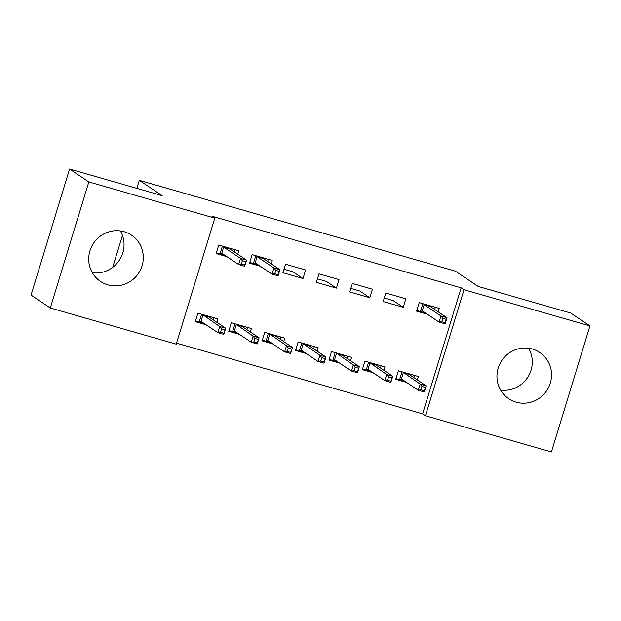 <?xml version="1.0" encoding="UTF-8"?>
<svg xmlns="http://www.w3.org/2000/svg" width="621" height="621" viewBox="0 0 621 621"><rect width="100%" height="100%" fill="white"/><g stroke="black" fill="none" stroke-linecap="round" stroke-linejoin="round"><path stroke-width="0.93" d="M120.389 230.942A27.852 27.037 -56.2 0 1 119.216 260.447A27.852 27.037 -56.2 0 1 92.366 272.751M124.13 231.726A27.852 27.037 -56.2 0 1 131.512 235.157A27.852 27.037 -56.2 0 1 140.548 269.7A27.852 27.037 -56.2 0 1 107.883 284.868A27.852 27.037 -56.2 0 1 100.501 281.437A27.852 27.037 -56.2 0 1 91.466 246.894A27.852 27.037 -56.2 0 1 124.13 231.726M528.634 348.249A27.852 27.037 -56.2 0 1 527.454 377.754A27.852 27.037 -56.2 0 1 500.611 390.058M532.368 349.033A27.852 27.037 -56.2 0 1 539.758 352.464A27.852 27.037 -56.2 0 1 548.785 387.007A27.852 27.037 -56.2 0 1 516.121 402.175A27.852 27.037 -56.2 0 1 508.739 398.744A27.852 27.037 -56.2 0 1 499.711 364.201A27.852 27.037 -56.2 0 1 532.368 349.033M176.558 343.157L422.614 413.865L425.47 415.775L464.003 289.735L589.95 325.924L551.417 451.964L425.47 415.775M176.248 344.166L50.301 307.977L88.834 181.937L214.781 218.126L176.248 344.166M88.834 181.937L69.583 169.036L31.05 295.076L50.301 307.977M69.583 169.036L162.12 195.623L139.306 180.331L136.853 188.365M122.469 235.421L112.704 267.348M139.306 180.331L455.34 271.144L478.162 286.436L570.699 313.023L589.95 325.924M250.325 331.948L251.365 328.525L231.322 322.765L228.722 331.28L239.489 334.377M271.152 263.816L272.2 260.401L252.149 254.641L249.549 263.157L260.315 266.246M317.137 351.144L318.185 347.729L298.142 341.969L295.534 350.485L306.3 353.574M339.012 279.597L318.969 273.838L316.361 282.353L336.411 288.113L339.012 279.597M383.949 370.349L384.997 366.926L364.954 361.166L362.353 369.681L373.12 372.779M405.831 298.794L385.781 293.034L383.18 301.55L403.223 307.31L405.831 298.794M422.614 413.865L461.155 287.826L211.932 216.217L214.781 218.126M438.193 311.82L439.233 308.396L419.191 302.637L416.59 311.152L427.357 314.249M417.359 379.943L418.407 376.528L398.364 370.768L395.756 379.284L406.53 382.373M372.421 289.2L352.379 283.44L349.77 291.955L369.813 297.715L372.421 289.2M350.547 360.747L351.595 357.323L331.544 351.564L328.944 360.079L339.71 363.176M305.602 269.995L285.559 264.236L282.959 272.751L303.001 278.511L305.602 269.995M283.727 341.55L284.775 338.127L264.732 332.367L262.124 340.882L272.898 343.98M237.742 254.222L238.79 250.799L218.747 245.039L216.139 253.554L226.906 256.652M216.915 322.346L217.963 318.93L197.913 313.17L195.312 321.686L206.079 324.775M461.155 287.826L464.003 289.735M303.001 278.511L293.019 271.827L284.03 269.242M336.411 288.113L326.429 281.422L317.44 278.837M369.813 297.715L359.831 291.024L350.849 288.439M403.223 307.31L393.24 300.618L384.252 298.041M434.7 309.475L435.368 307.286M416.8 310.453L420.448 311.501L422.839 303.685M431.191 306.083L430.927 306.953M442.82 318.348L441.779 321.756L445.117 322.718L446.157 319.31L442.82 318.348L440.972 315.98L446.988 317.711L445.11 323.844L439.094 322.113L440.972 315.98L424.112 304.686L422.233 310.81L420.448 311.501L425.369 312.914M441.779 321.756L439.094 322.113L422.233 310.81M446.157 319.31L446.988 317.711L430.12 306.409L424.112 304.686L423.631 303.91M445.117 322.718L445.11 323.844M430.12 306.409L430.71 305.943M414.541 375.41L413.873 377.607M404.543 381.046L395.973 378.585M410.365 374.215L410.101 375.076M425.331 387.442L421.993 386.479L420.945 389.887L424.29 390.85L426.153 385.843L424.283 391.975L418.267 390.244L420.145 384.112L426.153 385.843L409.293 374.541L403.277 372.81L401.407 378.942L399.621 379.633L402.012 371.816M421.993 386.479L420.145 384.112L402.804 372.041M420.945 389.887L418.267 390.244L401.407 378.942M424.283 391.975L424.29 390.85M409.876 374.075L409.293 374.541M381.131 365.816L380.463 368.005M371.133 371.443L362.563 368.983M376.955 364.612L376.691 365.482M391.921 377.84L388.583 376.877L387.543 380.285L390.881 381.247L392.751 376.241L390.873 382.373L384.857 380.642L386.736 374.51L392.751 376.241L375.884 364.938L369.875 363.215L367.997 369.34L366.211 370.031L368.602 362.214M388.583 376.877L386.736 374.51L369.394 362.439M387.543 380.285L384.857 380.642L367.997 369.34M390.873 382.373L390.881 381.247M376.473 364.473L375.884 364.938M347.721 356.213L347.054 358.41M337.731 361.849L329.153 359.38M343.553 355.018L343.281 355.88M358.511 368.237L355.173 367.283L354.133 370.69L357.471 371.645L359.342 366.638L357.463 372.771L351.455 371.048L353.326 364.915L359.342 366.638L342.481 355.344L336.466 353.613L334.587 359.745L332.809 360.436L335.2 352.612M355.173 367.283L353.326 364.915L335.984 352.844M354.133 370.69L351.455 371.048L334.587 359.745M357.463 372.771L357.471 371.645M343.064 354.878L342.481 355.344M314.319 346.611L313.644 348.808M304.321 352.247L295.751 349.786M310.143 345.416L309.879 346.277M325.109 358.643L321.763 357.68L320.723 361.088L324.069 362.051L325.932 357.044L324.061 363.176L318.045 361.445L319.924 355.313L325.932 357.044L309.072 345.742L303.056 344.011L301.185 350.143L299.4 350.834L301.79 343.017M321.763 357.68L319.924 355.313L302.574 343.242M320.723 361.088L318.045 361.445L301.185 350.143M324.061 363.176L324.069 362.051M309.654 345.276L309.072 345.742M280.909 337.017L280.242 339.206M270.911 342.652L262.341 340.184M276.733 335.814L276.469 336.683M291.699 349.041L288.361 348.078L287.321 351.486L290.659 352.449L292.522 347.442L290.651 353.574L284.635 351.843L286.514 345.711L292.522 347.442L275.662 336.14L269.646 334.416L267.775 340.549L265.99 341.232L268.381 333.415M288.361 348.078L286.514 345.711L269.172 333.64M287.321 351.486L284.635 351.843L267.775 340.549M290.651 353.574L290.659 352.449M276.244 335.674L275.662 336.14M267.659 261.48L268.334 259.283M249.758 262.458L253.415 263.506L255.805 255.689M264.158 258.088L263.894 258.957M275.778 270.352L274.738 273.76L278.076 274.723L279.124 271.315L275.778 270.352L273.931 267.985L279.947 269.716L278.076 275.848L272.06 274.117L273.931 267.985L257.071 256.683L255.2 262.815L253.415 263.506L258.336 264.919M274.738 273.76L272.06 274.117L255.2 262.815M279.124 271.315L279.947 269.716L263.087 258.414L257.071 256.683L256.589 255.914M278.076 274.723L278.076 275.848M263.087 258.414L263.669 257.948M247.5 327.414L246.832 329.611M237.509 333.05L228.932 330.589M243.323 326.219L243.059 327.081M258.289 339.439L254.952 338.484L253.911 341.892L257.249 342.846L259.12 337.84L257.241 343.972L251.233 342.249L253.104 336.116L259.12 337.84L242.252 326.545L236.244 324.814L234.365 330.946L232.58 331.637L234.971 323.813M254.952 338.484L253.104 336.116L235.763 324.046M253.911 341.892L251.233 342.249L234.365 330.946M257.241 343.972L257.249 342.846M242.842 326.079L242.252 326.545M234.257 251.878L234.924 249.689M216.356 252.856L220.005 253.904L222.396 246.087M230.748 248.485L230.484 249.355M242.376 260.75L241.328 264.158L244.674 265.12L245.714 261.713L242.376 260.75L240.529 258.383L246.537 260.114L244.666 266.246L238.65 264.515L240.529 258.383L223.661 247.088L221.79 253.221L220.005 253.904L224.926 255.324M241.328 264.158L238.65 264.515L221.79 253.221M245.714 261.713L246.537 260.114L229.677 248.811L223.661 247.088L223.18 246.312M244.674 265.12L244.666 266.246M229.677 248.811L230.259 248.346M214.098 317.82L213.422 320.009M204.099 323.448L195.522 320.987M209.921 316.617L209.657 317.486M224.887 329.844L221.542 328.882L220.502 332.289L223.839 333.252L225.71 328.245L223.839 334.377L217.824 332.646L219.694 326.514L225.71 328.245L208.85 316.943L202.834 315.212L200.963 321.344L199.178 322.035L201.569 314.218M221.542 328.882L219.694 326.514L202.353 314.443M220.502 332.289L217.824 332.646L200.963 321.344M223.839 334.377L223.839 333.252M209.432 316.477L208.85 316.943"/></g></svg>

